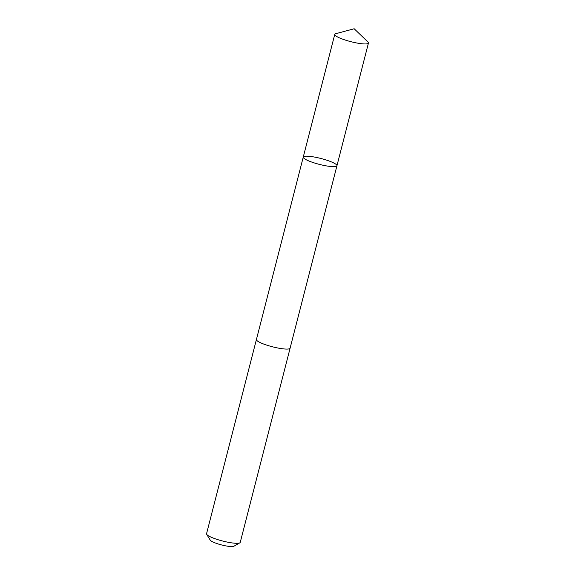 <?xml version="1.0" encoding="UTF-8"?>
<svg xmlns="http://www.w3.org/2000/svg" width="575" height="575" viewBox="0 0 575 575"><rect width="100%" height="100%" fill="white"/><g stroke="black" fill="none" stroke-linecap="round" stroke-linejoin="round"><path stroke-width="0.86" d="M336.943 165.744L290.102 348.17A17.387 3.048 -165.6 0 1 269.632 346.013A17.387 3.048 -165.6 0 1 256.421 339.516L303.255 157.097A17.387 3.048 14.4 0 0 316.466 163.588A17.387 3.048 14.4 0 0 336.943 165.744A17.387 3.048 14.4 0 0 320.857 158.47A17.387 3.048 14.4 0 0 303.255 157.097A17.387 3.048 14.4 0 0 316.466 163.588A17.387 3.048 14.4 0 0 336.943 165.744L368.453 43.039A17.394 3.048 -165.6 0 1 347.976 40.883A17.394 3.048 -165.6 0 1 334.758 34.392A17.394 3.048 -165.6 0 1 335.743 33.709L354.164 28.75L367.921 41.968A17.394 3.048 -165.6 0 1 368.453 43.039M290.123 348.091A17.394 3.048 -165.6 0 1 290.109 348.17A17.394 3.048 -165.6 0 1 272.5 346.797A17.394 3.048 -165.6 0 1 256.414 339.516A17.394 3.048 -165.6 0 1 256.443 339.444M290.109 348.17L240.242 542.383A17.394 3.048 -165.6 0 1 239.833 542.843A17.394 3.048 -165.6 0 1 222.633 541.018A17.394 3.048 -165.6 0 1 206.684 534.333A17.394 3.048 -165.6 0 1 206.547 533.737L256.414 339.516M239.833 542.843L233.86 546.25A12.37 2.171 -165.6 0 1 221.627 544.949A12.37 2.171 -165.6 0 1 210.278 540.198L206.684 534.333M303.255 157.097L334.758 34.392"/></g></svg>
